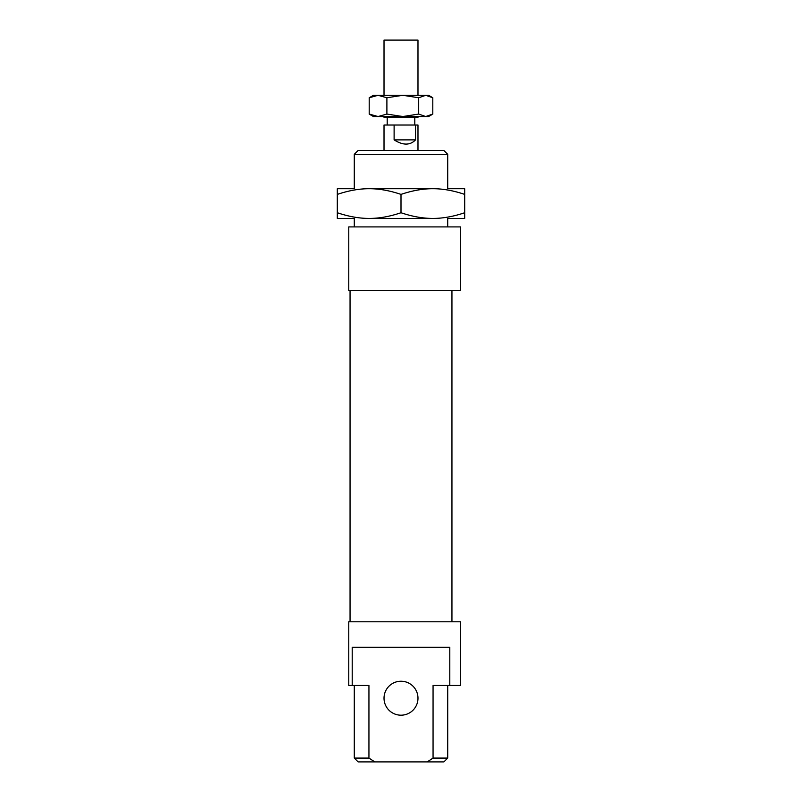 <?xml version="1.0" encoding="UTF-8"?>
<svg xmlns="http://www.w3.org/2000/svg" width="802" height="802" viewBox="0 0 802 802"><rect width="100%" height="100%" fill="white"/><g stroke="black" fill="none" stroke-linecap="round" stroke-linejoin="round"><path stroke-width="1.2" d="M384.018 95.298L384.018 40.1L417.982 40.1L417.982 95.298M384.018 116.531L384.018 117.373L417.982 117.373L417.982 116.531M384.018 150.495L384.018 125.022L417.982 125.022L417.982 150.495M415.546 125.022L415.546 139.879L394.113 139.879L394.113 125.022M415.546 139.879C410.083 145.483 402.945 145.483 394.113 139.879M448.128 188.711L464.689 188.711L464.689 218.425L448.128 218.425M369.161 188.711L432.839 188.711C422.885 188.691 412.278 190.585 401 194.395C389.722 190.585 379.115 188.691 369.161 188.711C359.206 188.691 348.589 190.585 337.311 194.395L337.311 188.711L353.872 188.711M353.872 218.425L337.311 218.425L337.311 212.741C348.589 216.55 359.206 218.445 369.161 218.425C379.115 218.445 389.722 216.55 401 212.741C412.278 216.55 422.885 218.445 432.839 218.425L369.161 218.425M401 194.395L401 212.741M432.839 218.425C442.794 218.445 453.411 216.55 464.689 212.741M464.689 194.395C453.411 190.585 442.794 188.691 432.839 188.711M337.311 194.395L337.311 212.741M402.794 116.531L373.401 116.531L369.201 114.064L378.043 116.531L386.895 114.064L402.794 116.531L418.694 114.064L425.742 116.531L402.794 116.531M431.777 114.686L428.599 116.531L425.742 116.531L432.799 114.064L432.799 97.764L425.742 95.298L418.694 97.764L418.694 114.064M418.694 97.764L402.794 95.298L386.895 97.764L386.895 114.064M386.895 97.764L378.043 95.298L369.201 97.764L369.201 114.064M369.201 97.764L373.401 95.298L428.599 95.298L431.777 97.132M348.78 290.605L460.438 290.605L460.438 226.916L348.78 226.916L348.78 290.605L348.78 226.916M348.78 621.791L348.78 685.469L348.78 621.791L460.438 621.791L460.438 685.469L433.06 685.469L433.06 758.08L427.175 761.9L443.887 761.9L447.706 758.08L433.06 758.08M368.94 758.08L354.294 758.08L358.113 761.9L374.825 761.9L368.94 758.08L368.94 685.469L352.218 685.469L352.218 647.264L449.782 647.264L449.782 685.469M427.175 761.9L374.825 761.9M348.78 685.469L352.218 685.469M443.887 150.495L358.113 150.495L354.294 154.315L447.706 154.315L443.887 150.495M384.018 698.211A16.982 16.982 0 0 0 409.491 712.918A16.982 16.982 0 0 0 409.491 683.504A16.982 16.982 0 0 0 384.018 698.211M354.294 226.916L354.294 218.425M354.294 188.711L354.294 154.315M350.053 621.791L350.053 290.605M414.794 125.022L414.794 117.373M387.206 125.022L387.206 117.373M354.294 758.08L354.294 685.469M447.706 758.08L447.706 685.469M447.706 226.916L447.706 218.425M447.706 188.711L447.706 154.315M451.947 621.791L451.947 290.605"/></g></svg>
